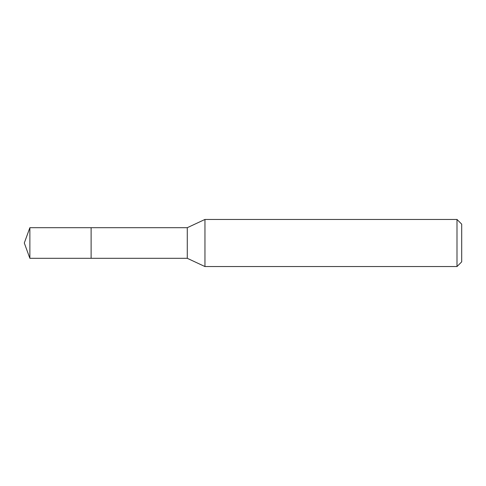 <?xml version="1.0" encoding="UTF-8"?>
<svg xmlns="http://www.w3.org/2000/svg" width="486" height="486" viewBox="0 0 486 486"><rect width="100%" height="100%" fill="white"/><g stroke="black" fill="none" stroke-linecap="round" stroke-linejoin="round"><path stroke-width="0.73" d="M91.113 227.691L29.871 227.691L29.871 258.309L91.113 258.309L91.113 227.691L91.113 258.309L187.28 258.309L187.28 227.691L91.113 227.691M29.871 258.309L24.3 243L29.871 227.691M187.28 227.691L204.958 219.447L204.958 266.553L187.28 258.309M204.958 266.553L456.992 266.553L456.992 219.447L204.958 219.447M456.992 219.447L461.7 224.155L461.7 261.845L456.992 266.553"/></g></svg>
